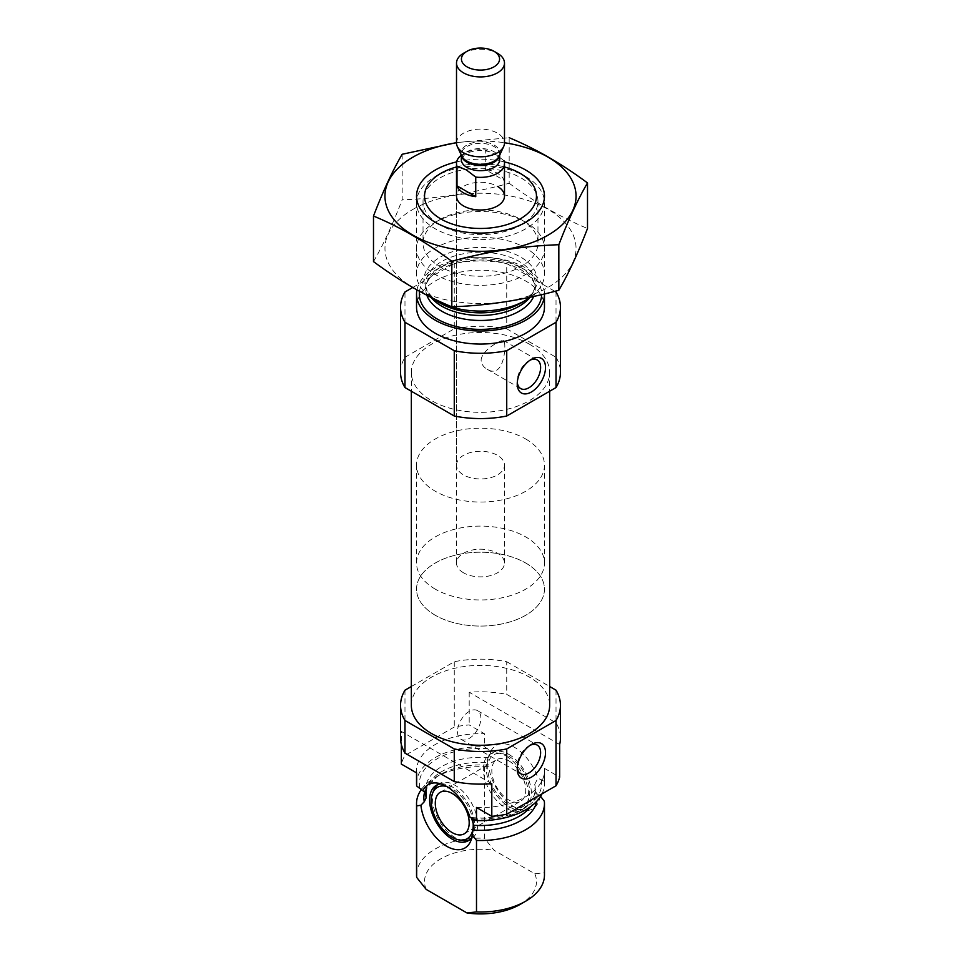 <?xml version="1.0" encoding="UTF-8"?>
<svg xmlns="http://www.w3.org/2000/svg" width="961" height="961" viewBox="0 0 961 961"><rect width="100%" height="100%" fill="white"/><g stroke="black" fill="none" stroke-linecap="round" stroke-linejoin="round"><path stroke-width="0.72" stroke-dasharray="4.8 3.6" d="M530.1 360.159A16.529 9.538 120 0 0 528.934 360.771A16.529 9.538 120 0 0 517.246 381.012A16.529 9.538 120 0 0 517.306 382.322M481.101 360.147C481.833 349.72 502.303 339.077 503.576 340.542C506.687 341.107 505.005 380.472 487.047 369.168C483.455 367.102 481.473 364.087 481.101 360.147M421.687 789.065A63.967 36.926 180 0 1 435.273 777.473A63.967 36.926 180 0 1 484.5 766.734L488.753 766.085L487.587 765.172L487.239 762.541L490.927 751.058L484.5 746.817L484.5 733.772L469.196 724.93A79.955 46.164 180 0 0 454.265 727.021L404.977 755.478A79.955 46.164 180 0 0 401.35 764.091M476.5 807.48A63.967 36.926 180 0 0 544.467 770.626A63.967 36.926 180 0 0 544.334 768.307L544.334 781.365L537.92 778.194L534.712 784.404L535.265 793.918A54.765 31.617 180 0 1 530.7 806.567M534.712 784.404A54.765 31.617 180 0 1 535.265 788.897C537.812 803.18 504.429 821.847 470.482 817.306L470.073 817.355M476.308 820.43A54.765 31.617 180 0 0 535.265 788.897L535.265 793.918A54.765 31.617 180 0 0 534.845 790.026L536.694 793.51L540.575 796.345M491.804 783.671L401.35 731.453L401.35 744.511M540.094 795.72A36.602 21.13 60 0 1 523.649 810.399A36.602 21.13 60 0 1 488.753 766.085M544.334 801.27L544.334 872.756L534.809 873.777L494.038 850.245L484.5 838.22L484.5 766.734M416.666 772.932A63.967 36.926 180 0 1 416.533 770.626A63.967 36.926 180 0 1 484.5 733.772M544.334 768.307L559.65 777.149M411.344 686.514L454.265 661.733A79.955 46.164 180 0 1 506.735 661.733L506.735 694.383L556.023 722.828A79.955 46.164 180 0 1 560.455 737.976M506.735 661.733L549.656 686.514M556.023 690.19L556.023 722.828M400.545 737.976A79.955 46.164 180 0 1 401.35 731.453M404.977 690.19L404.977 755.478M559.65 744.511L469.196 692.28A79.955 46.164 180 0 1 506.735 694.383M469.196 692.28L469.196 724.93M454.265 661.733L454.265 727.021M416.533 783.671A63.967 36.926 180 0 1 484.5 746.817M544.334 781.365A63.967 36.926 180 0 1 544.467 783.671A63.967 36.926 180 0 1 541.968 793.882M416.533 875.075A63.967 36.926 180 0 1 484.5 838.22M544.334 872.756A63.967 36.926 180 0 1 544.467 875.075M426.191 889.418A55.966 32.314 180 0 1 494.038 850.245M534.809 873.777A55.966 32.314 180 0 1 520.069 904.445M411.344 705.338A69.156 39.93 180 0 1 454.036 668.448A69.156 39.93 180 0 1 529.403 677.109A69.156 39.93 180 0 1 549.656 705.338M456.511 166.962A55.966 32.314 180 0 1 504.489 166.962M456.511 465.112A23.989 13.85 180 0 1 471.322 452.319A23.989 13.85 180 0 1 497.462 455.322A23.989 13.85 180 0 1 504.489 465.112A23.989 13.85 180 0 1 480.5 478.962A23.989 13.85 180 0 1 456.511 465.112L456.511 196.152A23.989 13.85 180 0 1 471.322 183.359A23.989 13.85 180 0 1 497.462 186.362M525.727 176.572L525.727 176.572A63.967 36.926 180 0 1 544.467 202.687A63.967 36.926 180 0 1 480.5 239.613A63.967 36.926 180 0 1 416.533 202.687A63.967 36.926 180 0 1 435.273 176.572A63.967 36.926 180 0 1 525.727 176.572L520.069 173.304L525.727 176.572M429.855 296.721A63.967 36.926 180 0 1 416.533 274.161A63.967 36.926 180 0 1 456.019 240.046A63.967 36.926 180 0 1 525.727 248.058A63.967 36.926 180 0 1 544.467 274.161A63.967 36.926 180 0 1 530.616 297.105M416.954 289.898A63.967 36.926 180 0 1 459.418 259.218A63.967 36.926 180 0 1 525.727 267.963A63.967 36.926 180 0 1 544.467 293.946M416.533 307.136A63.967 36.926 180 0 1 456.019 273.02A63.967 36.926 180 0 1 525.727 281.02A63.967 36.926 180 0 1 544.467 307.136M400.545 372.412A79.955 46.164 180 0 1 404.977 357.264L404.977 291.988M412.737 287.507L454.265 263.53A79.955 46.164 180 0 1 506.735 263.53L554.869 291.315M404.977 357.264L454.265 328.806L454.265 263.53M454.265 328.806A79.955 46.164 180 0 1 506.735 328.806L506.735 263.53M506.735 328.806L556.023 357.264L556.023 291.988M556.023 357.264A79.955 46.164 180 0 1 560.455 372.412M529.403 344.182A69.156 39.93 180 0 1 549.656 372.412A69.156 39.93 180 0 1 480.5 412.341A69.156 39.93 180 0 1 411.344 372.412A69.156 39.93 180 0 1 454.036 335.521A69.156 39.93 180 0 1 529.403 344.182M490.927 751.058A36.602 21.13 60 0 1 514.423 747.274A36.602 21.13 60 0 1 537.92 778.194M440.967 783.912A31.977 18.463 60 0 1 444.162 783.996A31.977 18.463 60 0 1 452.235 786.939A31.977 18.463 60 0 1 474.662 829.283A31.977 18.463 60 0 1 473.353 834.568A31.977 18.463 60 0 1 471.839 837.379M508.765 754.301A31.977 18.463 60 0 1 529.655 782.482A31.977 18.463 60 0 1 524.754 808.105A31.977 18.463 60 0 1 516.838 809.462A31.977 18.463 60 0 1 492.777 789.642A31.977 18.463 60 0 1 487.647 758.902A31.977 18.463 60 0 1 492.777 752.715A31.977 18.463 60 0 1 508.765 754.301M437.723 784.644A31.977 18.463 60 0 1 439.069 783.72A31.977 18.463 60 0 1 455.058 785.305A31.977 18.463 60 0 1 475.947 813.486A31.977 18.463 60 0 1 471.046 839.121A31.977 18.463 60 0 1 469.569 839.83M463.13 840.479A31.977 18.463 60 0 1 439.069 820.658A31.977 18.463 60 0 1 433.94 789.906M446.649 786.47A29.671 17.13 60 0 1 452.235 788.825A29.671 17.13 60 0 1 472.908 820.826M508.765 760.824A23.989 13.85 60 0 1 524.442 781.966A23.989 13.85 60 0 1 520.754 801.186A23.989 13.85 60 0 1 496.777 787.335A23.989 13.85 60 0 1 496.777 759.646A23.989 13.85 60 0 1 508.765 760.824M508.765 756.187A29.671 17.13 60 0 1 528.37 800.369A29.671 17.13 60 0 1 493.93 788.981A29.671 17.13 60 0 1 501.282 753.46A29.671 17.13 60 0 1 508.765 756.187M505.942 755.935A31.977 18.463 60 0 1 527.06 803.564A31.977 18.463 60 0 1 521.931 809.739A31.977 18.463 60 0 1 489.954 791.275A31.977 18.463 60 0 1 489.954 754.349A31.977 18.463 60 0 1 497.87 752.992A31.977 18.463 60 0 1 505.942 755.935M517.246 381.012L517.246 383.835M457.508 731.669A16.529 9.538 120 0 0 460.932 739.237A16.529 9.538 120 0 0 477.461 729.699A16.529 9.538 120 0 0 477.461 710.611A16.529 9.538 120 0 0 464.716 715.044A16.529 9.538 120 0 0 457.508 731.669M530.1 745.316A16.529 9.538 120 0 0 528.934 745.916A16.529 9.538 120 0 0 517.246 766.157A16.529 9.538 120 0 0 517.306 767.479M517.246 766.157L517.246 768.992M525.727 438.997A63.967 36.926 180 0 1 544.467 465.112A63.967 36.926 180 0 1 480.5 502.038A63.967 36.926 180 0 1 416.533 465.112A63.967 36.926 180 0 1 456.019 430.996A63.967 36.926 180 0 1 525.727 438.997M525.727 563.026A63.967 36.926 180 0 1 544.467 589.141A63.967 36.926 180 0 1 480.5 626.067A63.967 36.926 180 0 1 416.533 589.141A63.967 36.926 180 0 1 456.019 555.026A63.967 36.926 180 0 1 525.727 563.026M456.511 142.757A95.547 55.161 180 0 1 504.489 142.757M456.679 161.88A63.967 36.926 180 0 1 504.321 161.88M402.166 154.265L402.166 199.816C437.832 198.579 473.509 193.053 509.174 183.263L509.174 137.711L456.511 142.612M373.493 261.596C383.055 245.283 392.605 224.682 402.166 199.816M509.174 183.263C534.953 202.411 561.068 217.486 587.507 228.49M435.273 222.267A63.967 36.926 180 0 1 525.727 222.267A63.967 36.926 180 0 1 525.727 274.486A63.967 36.926 180 0 1 435.273 274.486A63.967 36.926 180 0 1 435.273 222.267L439.862 219.613A57.468 33.179 180 0 1 521.138 219.613A57.468 33.179 180 0 1 537.968 243.073A57.468 33.179 180 0 1 480.5 276.263A57.468 33.179 180 0 1 423.032 243.073A57.468 33.179 180 0 1 439.862 219.613L435.273 222.267L439.862 224.922A57.468 33.179 180 0 1 423.032 201.45A57.468 33.179 180 0 1 439.862 177.989A57.468 33.179 180 0 1 502.495 170.806A57.468 33.179 180 0 1 537.968 201.45A57.468 33.179 180 0 1 521.138 224.922A57.468 33.179 180 0 1 439.862 224.922M412.942 209.378A95.547 55.161 180 0 1 572.792 234.1A95.547 55.161 180 0 1 455.766 301.658A95.547 55.161 180 0 1 412.942 209.378M463.538 572.816A23.989 13.85 180 0 1 456.511 563.026A23.989 13.85 180 0 1 480.5 549.187A23.989 13.85 180 0 1 504.489 563.026A23.989 13.85 180 0 1 489.678 575.819A23.989 13.85 180 0 1 463.538 572.816M461.376 155.31A19.184 11.076 180 0 1 461.316 154.409L461.316 155.177A23.989 13.85 180 0 1 485.257 149.94L485.257 169.52L504.008 180.356A23.989 13.85 0 0 0 485.257 169.52M485.257 149.94L497.065 155.31L504.008 160.763L504.008 180.356M435.273 589.141A63.967 36.926 180 0 1 416.533 563.026A63.967 36.926 180 0 1 480.5 526.099A63.967 36.926 180 0 1 544.467 563.026A63.967 36.926 180 0 1 504.981 597.141A63.967 36.926 180 0 1 435.273 589.141M435.273 615.256A63.967 36.926 180 0 1 416.533 589.141A63.967 36.926 180 0 1 480.5 552.215A63.967 36.926 180 0 1 544.467 589.141A63.967 36.926 180 0 1 504.981 623.257A63.967 36.926 180 0 1 435.273 615.256M463.538 53.275A23.989 13.85 180 0 1 497.462 53.275M456.511 142.961A23.989 13.85 180 0 1 480.5 129.11A23.989 13.85 180 0 1 504.489 142.961M425.999 791.996A54.765 31.617 180 0 1 425.735 788.897A54.765 31.617 180 0 1 488.272 757.604M419.753 787.768A61.168 35.317 180 0 1 487.587 748.607M541.247 779.587A61.168 35.317 180 0 1 473.413 818.748M425.038 790.963A56.639 32.698 180 0 1 440.45 774.482L436.414 777.101L426.984 788.008L425.735 793.918A54.765 31.617 180 0 1 487.239 762.541M435.273 777.473L440.45 774.482A56.639 32.698 180 0 1 487.587 765.172M536.694 793.51A56.639 32.698 180 0 1 536.803 801.21M431.381 297.814A54.765 31.617 180 0 1 425.735 283.831C425.771 285.958 425.014 293.273 440.45 303.268A56.639 32.698 180 0 1 440.45 257.019A56.639 32.698 180 0 1 520.55 257.019A56.639 32.698 180 0 1 520.55 303.268C535.986 293.273 535.229 285.958 535.265 283.831A54.765 31.617 180 0 1 529.619 297.814M426.84 295.195A54.765 31.617 180 0 1 425.735 288.853L425.735 283.831A54.765 31.617 180 0 1 459.538 254.617A54.765 31.617 180 0 1 519.228 261.476A54.765 31.617 180 0 1 535.265 283.831L535.265 288.853A54.765 31.617 180 0 1 533.667 296.444M519.228 266.497A54.765 31.617 180 0 1 535.265 288.853C535.229 286.738 535.986 279.411 520.55 269.428C499.227 258.641 475.827 257.128 450.349 264.888C433.735 271.831 425.531 279.819 425.735 288.853A54.765 31.617 180 0 1 459.538 259.638A54.765 31.617 180 0 1 519.228 266.497M419.525 291.315A61.168 35.317 180 0 1 459.322 260.948A61.168 35.317 180 0 1 523.745 269.104A61.168 35.317 180 0 1 541.656 294.619M490.074 151.874C477.425 148.547 466.529 152.643 464.391 154.973L461.316 159.598A19.184 11.076 180 0 1 480.5 148.523A19.184 11.076 180 0 1 499.684 159.598L497.053 155.322M499.684 155.177L499.684 154.409A19.184 11.076 180 0 0 480.5 143.333A19.184 11.076 180 0 0 461.316 154.409L461.676 155.97A19.472 11.244 180 0 1 480.5 141.832A19.472 11.244 180 0 1 499.324 155.97L499.684 154.409A19.184 11.076 180 0 1 499.624 155.31M487.047 369.168L520.67 388.568M503.576 340.542L537.199 359.955M425.735 791.6L425.735 788.897L426.203 792.537M416.533 770.626L416.533 772.86M544.467 770.626L544.467 783.671M440.931 173.304L435.273 176.572M416.533 202.687L416.533 274.161M544.467 202.687L544.467 274.161M411.344 372.412L411.344 391.235M549.656 372.412L549.656 391.235M444.162 783.996L437.351 783.071M473.353 834.568L470.758 840.935M516.838 809.462L523.649 810.399M487.647 758.902L489.245 754.986M468.223 840.755L471.046 839.121M436.246 785.353L439.069 783.72M464.223 833.824L520.754 801.186M440.246 792.284L496.777 759.646M501.282 753.46L497.87 752.992M528.37 800.369L527.06 803.564M521.931 809.739L524.754 808.105M489.954 754.349L492.777 752.715M528.934 360.771L531.385 359.354M460.932 739.237L520.67 773.725M477.461 710.611L537.199 745.099M528.934 745.916L531.385 744.511M504.489 563.026L504.489 465.112M416.533 465.112L416.533 563.026M544.467 465.112L544.467 563.026M521.138 224.922L525.727 222.267L521.138 219.613M423.032 201.45L423.032 243.073M537.968 201.45L537.968 243.073M456.511 196.152L456.511 563.026"/><path stroke-width="1.44" d="M517.306 382.322A16.529 9.538 120 0 0 520.67 388.568A16.529 9.538 120 0 0 537.199 379.03A16.529 9.538 120 0 0 537.199 359.955A16.529 9.538 120 0 0 530.1 360.159M401.35 744.511L401.35 764.091L416.666 772.932L416.666 785.99L426.288 793.39L426.155 797.81L424.306 801.702L420.906 805.246L416.666 805.895A63.967 36.926 180 0 1 416.533 803.588A63.967 36.926 180 0 1 421.687 789.065M426.203 792.537L426.288 793.39A54.765 31.617 180 0 1 425.999 791.996M423.08 790.23A36.602 21.13 -120 0 1 437.351 783.071A36.602 21.13 -120 0 1 470.073 817.355L476.5 820.538L476.5 807.48L491.804 816.321L491.804 783.671A79.955 46.164 180 0 1 454.265 781.581L404.977 753.124A79.955 46.164 180 0 1 400.545 737.976L400.545 705.338A79.955 46.164 180 0 1 404.977 690.19L411.344 686.514M540.094 795.72L544.334 801.27A63.967 36.926 180 0 1 544.467 803.588A63.967 36.926 180 0 1 476.5 840.443L472.247 834.893L473.761 825.295L471.419 817.811M549.656 686.514L556.023 690.19A79.955 46.164 180 0 1 560.455 705.338L560.455 737.976A79.955 46.164 180 0 1 559.65 744.511L559.65 777.149A79.955 46.164 180 0 1 556.023 785.774L506.735 814.219A79.955 46.164 180 0 1 491.804 816.321M560.455 705.338A79.955 46.164 180 0 1 556.023 720.486L506.735 748.943A79.955 46.164 180 0 1 454.265 748.943L454.265 781.581M454.265 748.943L404.977 720.486L404.977 753.124M556.023 720.486L556.023 785.774M506.735 748.943L506.735 814.219M404.977 720.486A79.955 46.164 180 0 1 400.545 705.338M416.666 785.99A63.967 36.926 180 0 1 416.533 783.671L416.533 772.86M541.968 793.882A63.967 36.926 180 0 1 476.5 820.538M416.666 805.895L416.666 877.381A63.967 36.926 180 0 1 416.533 875.075L416.533 803.588M476.5 840.443L476.5 911.929A63.967 36.926 180 0 0 525.727 901.178A63.967 36.926 180 0 0 544.467 875.075L544.467 803.588M416.666 877.381L426.191 889.418L466.962 912.95L476.5 911.929M525.727 901.178L520.069 904.445A55.966 32.314 180 0 1 466.962 912.95M549.656 391.235L549.656 705.338A69.156 39.93 180 0 1 480.5 745.268A69.156 39.93 180 0 1 411.344 705.338L411.344 391.235M504.489 166.962A55.966 32.314 180 0 1 520.069 173.304L520.069 173.304A55.966 32.314 180 0 1 520.069 219A55.966 32.314 180 0 1 440.931 219A55.966 32.314 180 0 1 440.931 173.304A55.966 32.314 180 0 1 456.511 166.962M497.462 186.362A23.989 13.85 180 0 1 504.489 196.152A23.989 13.85 180 0 1 480.5 210.003A23.989 13.85 180 0 1 456.511 196.152L456.511 163.514A23.989 13.85 180 0 1 461.316 155.201L461.316 159.598A19.184 11.076 180 0 0 466.926 167.43A19.184 11.076 180 0 0 487.84 169.833A19.184 11.076 180 0 0 499.684 159.598L499.684 155.177M530.616 297.105A63.967 36.926 180 0 1 525.727 300.276A63.967 36.926 180 0 1 435.273 300.276A63.967 36.926 180 0 1 429.855 296.721M544.467 293.946A63.967 36.926 180 0 1 544.467 294.078A63.967 36.926 180 0 1 480.5 331.004A63.967 36.926 180 0 1 416.533 294.078A63.967 36.926 180 0 1 416.954 289.898M544.467 294.078L544.467 307.136A63.967 36.926 180 0 1 480.5 344.062A63.967 36.926 180 0 1 416.533 307.136L416.533 294.078M554.869 291.315L556.023 291.988A79.955 46.164 180 0 1 560.455 307.136L560.455 372.412A79.955 46.164 180 0 1 556.023 387.559L506.735 416.017A79.955 46.164 180 0 1 454.265 416.017L454.265 350.729L404.977 322.283A79.955 46.164 180 0 1 400.545 307.136A79.955 46.164 180 0 1 404.977 291.988L412.737 287.507M454.265 416.017L404.977 387.559L404.977 322.283M404.977 387.559A79.955 46.164 180 0 1 400.545 372.412L400.545 307.136M560.455 307.136A79.955 46.164 180 0 1 556.023 322.283L506.735 350.729A79.955 46.164 180 0 1 454.265 350.729M556.023 387.559L556.023 322.283M517.246 383.835A19.989 11.544 120 0 0 531.385 391.992A19.989 11.544 120 0 0 545.512 367.51A19.989 11.544 120 0 0 531.385 359.354A19.989 11.544 120 0 0 517.246 383.835M506.735 416.017L506.735 350.729M517.246 768.992A19.989 11.544 120 0 0 531.385 777.149A19.989 11.544 120 0 0 545.512 752.667A19.989 11.544 120 0 0 531.385 744.511A19.989 11.544 120 0 0 517.246 768.992M420.906 805.246A36.602 21.13 -120 0 0 443.489 844.202A36.602 21.13 -120 0 0 470.758 840.935A36.602 21.13 -120 0 0 472.247 834.893M471.839 837.379A31.977 18.463 60 0 1 468.223 840.755A31.977 18.463 60 0 1 436.246 822.28A31.977 18.463 60 0 1 436.246 785.353A31.977 18.463 60 0 1 440.967 783.912M469.569 839.83A31.977 18.463 60 0 1 463.13 840.479L459.718 840.01A29.671 17.13 60 0 1 437.399 821.619A29.671 17.13 60 0 1 432.63 793.089A29.671 17.13 60 0 1 446.649 786.47M432.63 793.089L433.94 789.906A31.977 18.463 60 0 1 437.723 784.644M472.908 820.826A29.671 17.13 60 0 1 459.718 840.01M452.235 793.474A23.989 13.85 60 0 1 467.899 814.604A23.989 13.85 60 0 1 464.223 833.824A23.989 13.85 60 0 1 440.246 819.973A23.989 13.85 60 0 1 440.246 792.284A23.989 13.85 60 0 1 452.235 793.474M517.306 767.479A16.529 9.538 120 0 0 520.67 773.725A16.529 9.538 120 0 0 537.199 764.187A16.529 9.538 120 0 0 537.199 745.099A16.529 9.538 120 0 0 530.1 745.316M504.489 142.757A95.547 55.161 180 0 1 567.302 219.204A95.547 55.161 180 0 1 425.915 241.427A95.547 55.161 180 0 1 412.942 157.148A95.547 55.161 180 0 1 456.511 142.757M504.321 161.88A63.967 36.926 180 0 1 525.727 222.267A63.967 36.926 180 0 1 435.273 222.267A63.967 36.926 180 0 1 435.273 170.037A63.967 36.926 180 0 1 456.679 161.88M456.511 142.612L402.166 154.265C392.605 170.577 383.055 191.179 373.493 216.045C399.271 226.652 425.387 241.728 451.826 261.272C487.491 251.482 523.168 245.956 558.834 244.719C568.395 219.853 577.945 199.251 587.507 182.938C561.729 163.778 535.613 148.703 509.174 137.711M373.493 216.045L373.493 261.596C399.932 281.141 426.047 296.216 451.826 306.823L451.826 261.272M587.507 182.938L587.507 228.49C577.945 253.356 568.395 273.957 558.834 290.27C523.168 300.06 487.491 305.586 451.826 306.823M558.834 244.719L558.834 290.27M456.992 185.845A23.989 13.85 0 0 0 463.538 192.885A23.989 13.85 0 0 0 475.743 196.669L456.992 185.845L456.992 166.265A23.989 13.85 180 0 1 456.511 163.514M504.008 160.763A23.989 13.85 180 0 1 504.489 163.514A23.989 13.85 180 0 1 475.743 177.088L475.743 196.669M475.743 177.088L466.361 169.929L456.992 166.265M467.01 66.85A19.076 11.015 180 0 1 467.01 51.281A19.076 11.015 180 0 1 493.99 51.281A19.076 11.015 180 0 1 493.99 66.85A19.076 11.015 180 0 1 467.01 66.85M493.99 51.281L497.462 53.275A23.989 13.85 180 0 1 504.489 63.066A23.989 13.85 180 0 1 489.678 75.859A23.989 13.85 180 0 1 463.538 72.868A23.989 13.85 180 0 1 456.511 63.066A23.989 13.85 180 0 1 463.538 53.275L467.01 51.281M504.489 63.066L504.489 142.961A23.989 13.85 180 0 1 503.672 146.528A23.989 13.85 180 0 1 486.722 156.331A23.989 13.85 180 0 1 463.538 152.751A23.989 13.85 180 0 1 457.328 146.528A23.989 13.85 180 0 1 456.511 142.961L456.511 63.066M476.308 820.43A54.765 31.617 180 0 1 472.728 820.201M426.155 797.81A54.765 31.617 180 0 1 425.735 793.918L425.735 791.6M530.7 806.567A54.765 31.617 180 0 1 473.761 825.295M424.306 801.702A56.639 32.698 180 0 1 425.038 790.963M536.803 801.21A56.639 32.698 180 0 1 473.413 830.052M525.727 300.276L520.55 303.268A56.639 32.698 180 0 1 440.45 303.268L435.273 300.276M529.619 297.814A54.765 31.617 180 0 1 480.5 315.448A54.765 31.617 180 0 1 431.381 297.814M533.667 296.444A54.765 31.617 180 0 1 479.383 320.469A54.765 31.617 180 0 1 426.84 295.195M541.656 294.619A61.168 35.317 180 0 1 477.641 329.347A61.168 35.317 180 0 1 419.525 291.315M503.672 146.528L499.324 155.97A19.472 11.244 180 0 1 485.557 163.935A19.472 11.244 180 0 1 466.722 161.028A19.472 11.244 180 0 1 461.676 155.97L457.328 146.528M499.624 155.31A19.184 11.076 180 0 1 487.119 164.811A19.184 11.076 180 0 1 466.926 162.241A19.184 11.076 180 0 1 461.376 155.31M504.489 163.514L504.489 196.152"/></g></svg>
